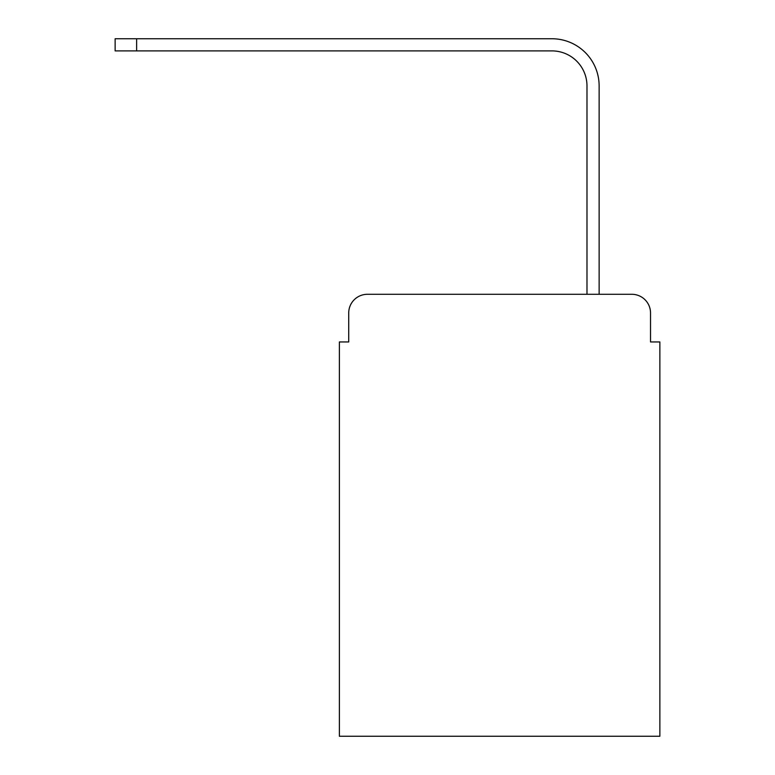 <?xml version="1.0" encoding="UTF-8"?>
<svg xmlns="http://www.w3.org/2000/svg" width="775" height="775" viewBox="0 0 775 775"><rect width="100%" height="100%" fill="white"/><g stroke="black" fill="none" stroke-linecap="round" stroke-linejoin="round"><path stroke-width="1.16" d="M348.721 312.984L348.721 341.949L348.721 312.984A18.687 18.687 0 0 1 367.408 294.297L586.985 294.297L586.985 85.938A35.04 35.04 0 0 0 551.945 50.898A35.04 35.04 0 0 1 586.985 85.938A35.04 35.04 0 0 0 551.945 50.898A35.04 35.04 0 0 1 586.985 85.938A35.04 35.04 0 0 0 551.945 50.898A35.04 35.04 0 0 1 586.985 85.938A35.04 35.04 0 0 0 551.945 50.898A35.04 35.04 0 0 1 586.985 85.938A35.04 35.04 0 0 0 551.945 50.898A35.04 35.04 0 0 1 586.985 85.938A35.04 35.04 0 0 0 551.945 50.898A35.04 35.04 0 0 1 586.985 85.938A35.04 35.04 0 0 0 551.945 50.898A35.04 35.04 0 0 1 586.985 85.938A35.04 35.04 0 0 0 551.945 50.898A35.04 35.04 0 0 1 586.985 85.938A35.04 35.04 0 0 0 551.945 50.898A35.04 35.04 0 0 1 586.985 85.938A35.04 35.04 0 0 0 551.945 50.898A35.04 35.04 0 0 1 586.985 85.938A35.04 35.04 0 0 0 551.945 50.898A35.04 35.04 0 0 1 586.985 85.938A35.04 35.04 0 0 0 551.945 50.898A35.04 35.04 0 0 1 586.985 85.938M650.525 341.949L650.525 312.984L650.525 341.949L659.864 341.949L659.864 736.25L339.382 736.25L339.382 341.949L348.721 341.949M650.525 312.984A18.687 18.687 0 0 0 631.838 294.297L367.408 294.297M599.133 294.297L599.133 85.938L599.133 294.297L599.133 85.938L599.133 294.297L599.133 85.938L599.133 294.297L599.133 85.938L599.133 294.297L599.133 85.938L599.133 294.297L599.133 85.938L599.133 294.297L599.133 85.938L599.133 294.297L599.133 85.938L599.133 294.297L599.133 85.938L599.133 294.297L599.133 85.938L599.133 294.297L599.133 85.938L599.133 294.297L599.133 85.938L599.133 294.297L631.838 294.297M115.136 38.75L136.623 38.75L136.623 50.898L115.136 50.898L115.136 38.75M599.133 85.938A47.188 47.188 0 0 0 551.945 38.75L136.623 38.75M136.623 50.898L551.945 50.898"/></g></svg>
